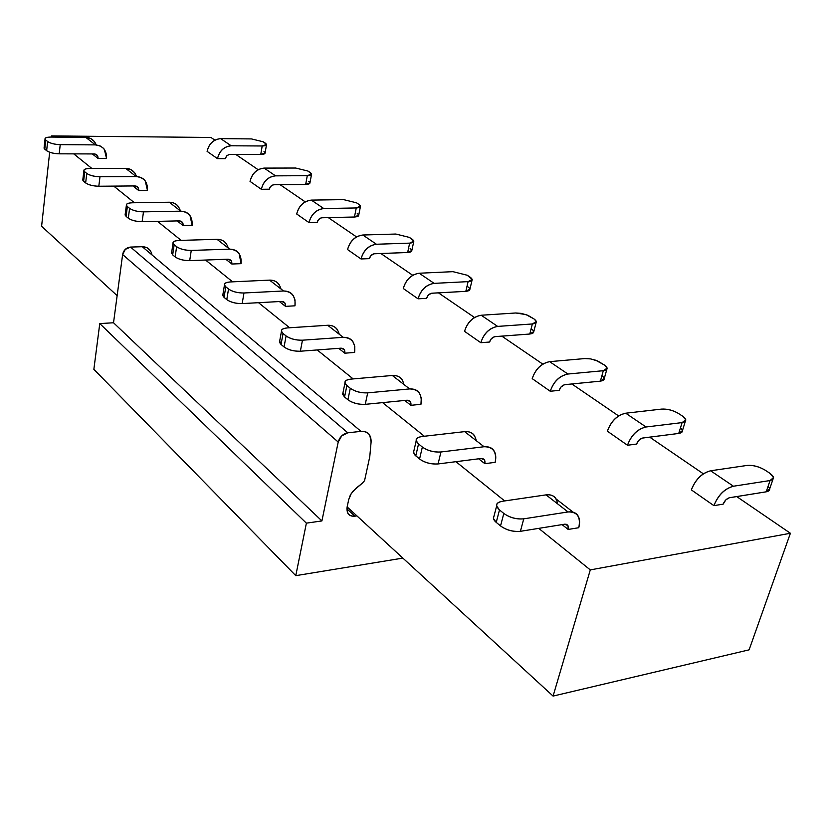 <?xml version="1.0" encoding="UTF-8"?>
<svg xmlns="http://www.w3.org/2000/svg" width="832" height="832" viewBox="0 0 832 832"><rect width="100%" height="100%" fill="white"/><g stroke="black" fill="none" stroke-linecap="round" stroke-linejoin="round"><path stroke-width="1.25" d="M347.11 507.062L347.786 513.146C349.055 515.466 351.437 516.474 354.921 516.183L346.882 508.778L354.921 516.183C349.014 516.381 346.414 513.334 347.11 507.062L348.712 499.585L347.11 507.062M355.909 488.353L351.27 493.522L348.712 499.585L350.272 495.248L353.08 491.098L362.336 483.174L355.909 488.353M150.426 250.713L147.139 247.78L142.262 246.709L360.984 431.361C365.206 431.132 368.139 432.432 369.782 435.25L371.114 441.875C371.186 434.751 367.806 431.246 360.984 431.361L142.262 246.709L130.541 247.073L347.786 432.806L360.984 431.361L347.786 432.806L130.541 247.073C126.246 247.614 123.614 250.099 122.626 254.509L338.208 442.042C339.716 436.883 342.909 433.805 347.786 432.806L341.734 435.864L338.208 442.042L122.626 254.509L113.526 322.764L321.911 520.926L338.208 442.042L321.911 520.926L113.526 322.764L99.767 323.586L306.384 523.151L321.911 520.926L306.384 523.151L99.767 323.586L93.86 369.335L295.776 575.661L306.384 523.151L295.776 575.661L93.86 369.335L99.767 323.586L113.526 322.764L122.626 254.509L125.351 249.34L130.541 247.073L142.262 246.709C147.586 246.844 150.831 249.579 152.006 254.935M402.875 558.106L295.776 575.661L402.875 558.106M356.918 515.892L354.921 516.183L356.918 515.892L347.142 506.917L553.082 696.082L590.294 569.899L538.73 528.372L590.294 569.899L553.082 696.082L356.918 515.892M362.336 483.174L364.562 480.678L369.772 456.706L371.114 441.875L369.772 456.706L364.562 480.678L362.336 483.174M41.6 226.262L117.146 295.651L41.6 226.262L49.67 152.235L41.6 226.262M504.67 500.937L455.936 461.687L504.67 500.937M424.351 436.249L382.606 402.626L424.351 436.249M353.163 378.914L317.21 349.96L353.163 378.914M289.65 327.766L258.523 302.692L289.65 327.766M232.617 281.83L205.556 260.042L232.617 281.83M181.137 240.365L157.529 221.354L181.137 240.365M134.42 202.748L113.766 186.118L134.42 202.748M91.853 168.459L73.736 153.868L91.853 168.459M52.884 137.082L51.449 135.918L51.324 137.062L51.449 135.918L52.884 137.082M210.964 137.467L214.885 140.15L210.964 137.467L51.449 135.918L210.964 137.467M235.747 154.398L258.18 169.728L235.747 154.398M280.072 184.673L305.23 201.864L280.072 184.673M328.255 217.589L356.543 236.912L328.255 217.589M380.838 253.5L412.734 275.298L380.838 253.5M438.422 292.843L474.531 317.502L438.422 292.843M501.79 336.118L542.807 364.135L501.79 336.118M571.823 383.958L618.644 415.948L571.823 383.958M649.667 437.133L703.373 473.824L649.667 437.133M736.674 496.558L790.4 533.26L749.102 649.844L553.082 696.082L749.102 649.844L790.4 533.26L590.294 569.899L790.4 533.26L736.674 496.558M134.711 172.827L130.988 169.645L125.694 168.386L136.219 176.571C140.296 176.758 143.322 178.246 145.288 181.012L147.472 190.455L138.736 190.549L132.902 185.952M226.408 243.797C224.411 240.906 221.281 239.418 217.006 239.314L229.663 249.142C233.969 249.226 237.12 250.723 239.106 253.625L241.093 263.661L231.847 264.025L225.836 259.282M337.428 329.732C335.452 326.706 332.207 325.229 327.694 325.27L343.2 337.324C347.745 337.241 351.01 338.728 352.976 341.765L354.796 346.445L354.619 352.435L344.843 353.194L338.697 348.348M474.625 435.916C472.722 432.786 469.394 431.35 464.63 431.631L484.068 446.732C488.862 446.41 492.201 447.824 494.083 450.975C495.872 453.762 496.236 457.548 495.165 462.342L484.838 463.674L478.67 458.806M225.274 158.652L217.495 158.642L207.095 151.362L217.495 158.642C219.398 150.758 223.964 146.474 231.192 145.787L220.657 138.642C213.481 139.308 208.957 143.551 207.095 151.362C209.03 143.655 213.554 139.412 220.657 138.642L251.472 138.923L220.657 138.642L231.192 145.787C224.047 146.578 219.482 150.873 217.495 158.642L225.274 158.652L226.886 155.626L229.424 154.398L260.759 154.482L262.194 145.985L231.192 145.787L262.194 145.985C266.448 145.829 267.519 144.903 265.398 143.208L263.245 141.794L251.472 138.923L263.245 141.794L266.542 144.456L262.194 145.985L260.759 154.482L229.362 154.409L226.564 155.948L225.274 158.652M308.984 222.591L296.681 213.99C298.969 205.743 303.857 201.115 311.334 200.106L343.616 199.628L311.334 200.106C303.784 201.001 298.896 205.629 296.681 213.99L308.984 222.591L317.138 222.394L308.984 222.591C311.241 214.157 316.181 209.477 323.783 208.551C316.264 209.591 311.324 214.271 308.984 222.591M426.577 298.345L418.038 298.823L403.27 288.506L418.038 298.823C420.774 289.754 426.14 284.596 434.138 283.358L419.203 273.229C411.258 274.425 405.943 279.521 403.27 288.506C406.016 279.635 411.33 274.539 419.203 273.229L452.982 271.669L419.203 273.229L434.138 283.358C426.223 284.71 420.846 289.869 418.038 298.823L426.577 298.345C427.513 295.37 429.302 293.654 431.933 293.197L465.826 291.346L468.104 281.632L434.138 283.358L468.104 281.632C472.67 281.112 473.377 279.646 470.236 277.222L467.199 275.236L452.982 271.669L467.199 275.236L472.222 279.438L468.104 281.632L465.826 291.346L431.423 293.259L428.22 295.194L426.577 298.345M559.177 390.354L550.254 391.258L532.21 378.643L550.254 391.258C553.623 381.451 559.51 375.71 567.913 374.036L549.661 361.66C541.31 363.272 535.486 368.94 532.21 378.643C535.569 369.054 541.382 363.397 549.661 361.66L584.886 358.561L549.661 361.66L567.913 374.036C559.582 375.835 553.696 381.576 550.254 391.258L559.177 390.354C560.321 387.15 562.276 385.237 565.042 384.634L600.382 381.15L603.314 370.698L567.913 374.036L603.314 370.698C607.994 369.897 608.369 368.004 604.438 365.03L595.66 360.214L590.429 358.873L584.886 358.561L590.71 358.925L597.698 361.005L604.438 365.03L607.194 368.108L603.314 370.698L600.382 381.15L564.512 384.717L561.07 386.922L559.177 390.354M723.154 504.14L713.898 505.648L691.35 489.892L713.898 505.648C718.141 495.009 724.662 488.54 733.439 486.231L710.632 470.777C701.896 472.982 695.469 479.357 691.35 489.892C695.531 479.482 701.969 473.117 710.632 470.777L747.115 465.431L710.632 470.777L733.439 486.231C724.724 488.665 718.214 495.134 713.898 505.648L723.154 504.14C724.589 500.656 726.752 498.503 729.643 497.692L766.199 491.816L770.058 480.542L733.439 486.231L770.058 480.542C774.779 479.305 774.634 476.83 769.631 473.106L765.045 470.101C758.982 466.586 753.012 465.036 747.115 465.431C753.012 464.974 758.982 466.534 765.045 470.101L769.631 473.106L773.562 477.547L770.058 480.542L766.199 491.816L729.092 497.817L725.837 499.886L723.154 504.14M636.584 444.07L627.484 445.245L607.381 431.184L627.484 445.245C631.259 435.042 637.447 428.958 646.048 426.993L625.706 413.202C617.146 415.085 611.042 421.086 607.381 431.184C611.114 421.21 617.219 415.21 625.706 413.202L661.596 409.094L625.706 413.202L646.048 426.993C637.52 429.083 631.332 435.167 627.484 445.245L636.584 444.07C637.863 440.731 639.922 438.703 642.751 438.006L678.735 433.441L682.094 422.594L646.048 426.993L682.094 422.594C686.806 421.595 686.951 419.432 682.531 416.114L678.423 413.431C672.953 410.28 667.347 408.834 661.596 409.094C667.347 408.782 672.963 410.228 678.423 413.431L682.531 416.114L685.807 419.806L682.094 422.594L678.735 433.441L642.21 438.11L638.633 440.482L636.584 444.07M489.549 342.035L480.813 342.711L464.526 331.334L480.813 342.711C483.839 333.289 489.455 327.85 497.661 326.404L481.187 315.245C473.034 316.628 467.48 321.994 464.526 331.334C467.563 322.119 473.117 316.753 481.187 315.245L515.705 312.988L481.187 315.245L497.661 326.404C489.528 327.974 483.912 333.403 480.813 342.711L489.549 342.035C490.578 338.946 492.45 337.147 495.144 336.617L529.776 334.027L532.355 323.96L497.661 326.404L532.355 323.96C536.983 323.305 537.545 321.641 534.04 318.958L525.99 314.59L515.705 312.988L521.321 313.383L527.894 315.318L534.04 318.958L536.37 321.568L532.355 323.96L529.776 334.027L494.624 336.69L491.306 338.749L489.549 342.035M369.356 258.638L361.015 258.96L347.558 249.558L361.015 258.96C363.49 250.214 368.638 245.315 376.438 244.244L362.835 235.009C355.077 236.049 349.991 240.895 347.558 249.558C350.064 241.01 355.16 236.163 362.825 235.009L395.855 234.042L362.825 235.009L376.438 244.244C368.722 245.43 363.574 250.338 361.015 258.96L369.356 258.638C370.209 255.778 371.925 254.145 374.483 253.739L407.638 252.502L409.656 243.131L376.438 244.244L409.656 243.131C414.149 242.726 414.981 241.415 412.142 239.21L409.375 237.401L395.855 234.042L409.375 237.401L413.858 241.114L409.656 243.131L407.638 252.502L373.984 253.791L370.895 255.611L369.356 258.638M269.277 189.197L261.321 189.28L250.026 181.376L261.321 189.28C263.39 181.126 268.133 176.644 275.548 175.854L264.118 168.095C256.745 168.865 252.054 173.295 250.026 181.376C252.127 173.41 256.828 168.979 264.118 168.095L295.662 168.033L264.118 168.095L275.548 175.854C268.216 176.758 263.474 181.23 261.321 189.28L269.277 189.197C269.994 186.524 271.575 185.037 274.009 184.725L305.677 184.454L307.278 175.687L275.548 175.854L307.278 175.687C311.615 175.458 312.624 174.418 310.294 172.578L307.965 171.049L295.662 168.033L307.965 171.049L311.584 174.002L307.278 175.687L305.677 184.454L273.541 184.766L270.65 186.389L269.277 189.197M573.175 512.2L556.109 498.992C554.278 495.799 550.93 494.426 546.052 494.874L568.038 511.95C572.946 511.462 576.295 512.814 578.105 516.006C579.821 518.825 580.05 522.735 578.77 527.717C580.913 516.922 577.346 511.67 568.038 511.95L523.754 518.835L520.395 531.315L564.574 524.212C567.674 524.098 568.88 525.834 568.183 529.443L578.77 527.717L568.183 529.443L562.068 524.618M410.894 405.319L410.436 401.69L407.098 400.213C410.062 400.275 411.33 401.981 410.894 405.319L420.95 404.3L410.894 405.319L404.716 400.442M279.136 284.606C277.15 281.653 273.957 280.166 269.558 280.124L283.535 290.982C287.966 291.002 291.169 292.49 293.155 295.464L295.027 300.019L294.996 305.812L285.48 306.353L279.396 301.548M178.474 206.69C176.488 203.871 173.42 202.384 169.26 202.228L180.783 211.172C184.974 211.318 188.053 212.815 190.039 215.644L192.14 225.378L183.144 225.597L177.226 220.927M94.598 141.783L90.948 138.663L85.779 137.384L95.441 144.893L99.975 145.839L103.449 148.273L104.312 149.292L106.558 158.465L98.062 158.454L92.331 153.93M138.736 190.549L138.018 187.429L134.971 185.931C137.571 186.212 138.83 187.751 138.736 190.549L147.472 190.455C147.794 182.083 144.05 177.455 136.219 176.571L125.694 168.386L89.721 168.459L125.694 168.386C130.926 168.49 134.534 171.215 136.542 176.571M98.81 186.243L134.971 185.931L98.81 186.243C93.08 186.066 88.691 184.964 85.644 182.936L83.606 181.262L82.857 179.452L82.774 180.118L83.606 181.262L84.739 171.787L86.778 173.451C89.846 175.458 94.245 176.561 99.986 176.758L98.81 186.243L99.986 176.758L136.219 176.571L99.986 176.758C94.203 176.592 89.804 175.49 86.778 173.451L85.644 182.936C88.65 184.995 93.038 186.098 98.81 186.243M231.847 264.025L231.202 260.718L228.02 259.199C230.766 259.428 232.045 261.03 231.847 264.025L241.093 263.661C241.727 254.696 237.921 249.86 229.663 249.142L217.006 239.314L178.88 240.438L217.006 239.314C222.685 239.294 226.45 242.216 228.29 248.071M189.696 260.634L228.02 259.199L189.696 260.634C183.57 260.582 178.714 259.334 175.115 256.911L172.671 254.883L171.673 252.387L172.671 254.883L174.169 244.702L176.634 246.709C180.242 249.111 185.12 250.359 191.256 250.432L189.696 260.634L191.256 250.432L229.663 249.142L191.256 250.432C185.078 250.39 180.201 249.153 176.634 246.709L175.115 256.911C178.672 259.376 183.529 260.614 189.696 260.634M344.843 353.194L344.302 349.669L341.006 348.171C343.907 348.306 345.186 349.981 344.843 353.194L354.619 352.435C355.701 342.805 351.884 337.771 343.2 337.324L327.694 325.27L287.248 327.922L327.694 325.27C333.694 325.042 337.542 328.037 339.238 334.246M300.362 351.218L341.006 348.171L300.362 351.218C293.81 351.354 288.371 349.929 284.055 346.965L281.039 344.479L279.718 340.891L279.458 342.285L281.039 344.479L283.067 333.476L286.094 335.951C290.43 338.884 295.88 340.309 302.463 340.194L300.362 351.218L302.463 340.194L343.2 337.324L302.463 340.194C295.849 340.35 290.389 338.936 286.094 335.951L284.055 346.965C288.34 349.981 293.769 351.395 300.362 351.218M484.838 463.674L484.484 459.93L481.114 458.494C484.151 458.474 485.389 460.2 484.838 463.674L495.165 462.342C496.881 451.953 493.178 446.753 484.068 446.732L464.63 431.631L421.803 436.54L464.63 431.631C470.964 431.08 474.843 434.096 476.268 440.669M438.09 463.944L481.114 458.494L438.09 463.944C431.049 464.36 424.871 462.706 419.567 459.004L414.617 454.75L413.473 451.599L413.962 450.538L413.473 452.639L415.782 455.874L418.538 443.934L422.354 447.044C427.69 450.726 433.888 452.369 440.939 451.984L438.09 463.944L440.939 451.984L484.068 446.732L440.939 451.984C433.857 452.431 427.658 450.788 422.354 447.044L419.567 459.004C424.85 462.769 431.018 464.422 438.09 463.944M357.25 213.47C359.798 215.509 358.873 216.684 354.463 217.017L321.568 217.776L318.583 219.492L317.138 222.394C317.918 219.638 319.55 218.078 322.057 217.724L354.463 217.017L356.252 207.948L323.783 208.551L311.334 200.106L323.783 208.551L356.252 207.948C360.672 207.646 361.598 206.482 359.039 204.464L356.502 202.81L343.616 199.628L356.502 202.81L359.039 204.464M568.183 529.443L567.965 525.585L564.574 524.212L520.395 531.315C513.094 531.918 506.48 530.13 500.531 525.938L496.236 522.382L499.491 509.933L496.642 505.97C496.163 503.662 497.962 502.112 502.05 501.322C495.914 502.736 495.061 505.606 499.491 509.933L503.818 513.458C509.787 517.618 516.443 519.418 523.754 518.835L568.038 511.95L546.052 494.874L502.05 501.322L546.052 494.874C552.552 494.104 556.4 497.089 557.606 503.849M402.21 379.87C400.265 376.792 396.968 375.326 392.33 375.482L350.688 379.132L392.33 375.482C398.497 375.097 402.376 378.113 403.946 384.509M365.258 404.342L407.098 400.213L365.258 404.342C358.467 404.591 352.685 403.073 347.922 399.766L344.552 396.978L343.002 392.631L342.649 394.326L344.552 396.978L346.902 385.528L350.293 388.294C355.087 391.57 360.89 393.099 367.702 392.86L365.258 404.342L367.702 392.86L409.635 388.918L367.702 392.86C360.859 393.151 355.056 391.622 350.293 388.294L347.911 399.766C352.654 403.125 358.436 404.654 365.258 404.342M420.95 404.3C422.313 394.306 418.538 389.178 409.635 388.918C414.305 388.731 417.612 390.187 419.546 393.286L421.283 398.091L420.95 404.3M392.33 375.482L409.635 388.918L392.33 375.482M285.48 306.353L284.877 302.942L281.642 301.423C284.461 301.61 285.74 303.254 285.48 306.353L294.996 305.812C295.828 296.525 292.011 291.574 283.535 290.982L269.558 280.124L230.287 281.944L269.558 280.124C275.402 280.01 279.209 282.974 280.998 289.006M242.174 303.586L281.642 301.423L242.174 303.586C235.841 303.618 230.703 302.297 226.782 299.614L224.068 297.378L222.924 294.393L222.737 295.537L224.068 297.378L225.805 286.801L228.53 289.016C232.482 291.678 237.63 292.999 243.974 292.989L242.174 303.586L243.974 292.989L283.535 290.982L243.974 292.989C237.588 293.041 232.44 291.72 228.53 289.016L226.782 299.614C230.672 302.338 235.799 303.659 242.174 303.586M183.144 225.597L182.458 222.383L179.348 220.875C182.021 221.135 183.29 222.706 183.144 225.597L192.14 225.378C192.608 216.726 188.822 211.983 180.783 211.172L169.26 202.228L132.226 202.779L169.26 202.228C174.782 202.29 178.485 205.161 180.378 210.86M142.126 221.697L179.348 220.875L142.126 221.697C136.209 221.572 131.591 220.407 128.294 218.192L126.058 216.351L125.195 214.24L126.058 216.351L127.369 206.544L129.605 208.364C132.922 210.558 137.55 211.723 143.478 211.858L142.126 221.697L143.478 211.858L180.783 211.172L143.478 211.858C137.509 211.754 132.881 210.59 129.605 208.364L128.294 218.192C131.55 220.438 136.167 221.614 142.126 221.697M98.062 158.454L97.323 155.428L94.338 153.941C96.876 154.242 98.114 155.74 98.062 158.454L106.558 158.465C106.766 150.363 103.054 145.839 95.441 144.893L85.779 137.384L50.814 137.062L85.779 137.384C90.636 137.509 94.141 140.015 96.262 144.924M59.207 153.826L94.338 153.941L59.207 153.826C53.654 153.598 49.473 152.558 46.644 150.696L44.054 148.169L44.782 149.157L45.76 140.005L47.632 141.534C50.471 143.385 54.673 144.425 60.226 144.654L59.207 153.826L60.226 144.654L95.441 144.893L60.226 144.654C54.631 144.446 50.43 143.406 47.632 141.534L46.644 150.696C49.431 152.589 53.612 153.629 59.207 153.826M89.721 168.459C84.552 168.688 82.888 169.79 84.739 171.787L83.897 170.664C83.689 169.312 85.623 168.584 89.721 168.459M178.88 240.438C173.43 240.854 171.86 242.278 174.169 244.702L173.035 243.162C172.754 241.592 174.699 240.687 178.88 240.438M287.248 327.922C281.507 328.63 280.114 330.481 283.067 333.476L281.466 331.302C281.112 329.472 283.036 328.338 287.248 327.922M421.803 436.54C415.782 437.663 414.7 440.128 418.538 443.934L416.218 440.731C415.782 438.589 417.643 437.195 421.803 436.54M263.973 151.642C266.084 153.358 265.013 154.305 260.759 154.482L265.106 152.911L266.448 144.966M359.029 204.464L360.526 206.107L356.252 207.948L354.463 217.017L358.727 215.134L360.381 206.804M467.969 286.863C471.099 289.307 470.382 290.805 465.826 291.346L469.945 289.099L472.004 280.384M601.921 375.658C605.405 378.56 604.895 380.39 600.382 381.15L604.261 378.508L606.819 369.439M768.134 486.158C770.692 489.174 770.047 491.057 766.199 491.816L769.714 488.769L772.938 479.388M680.472 427.825C683.53 430.81 682.947 432.682 678.735 433.441L682.448 430.602L685.318 421.366M531.471 328.952C534.955 331.656 534.394 333.351 529.776 334.027L533.79 331.594L536.078 322.691M410.134 248.529C412.953 250.754 412.121 252.075 407.638 252.502L411.84 250.453L413.681 241.925M308.693 181.293C311.012 183.154 310.003 184.205 305.677 184.454L309.982 182.738L311.48 174.595M496.236 522.382C493.438 520.062 492.721 517.868 494.083 515.788L493.407 518.388L496.236 522.382L500.531 525.938C506.459 530.202 513.074 531.991 520.395 531.315L523.754 518.835C516.422 519.49 509.766 517.691 503.818 513.458L500.531 525.938L503.818 513.458L499.491 509.933L496.236 522.382M350.688 379.132C344.812 380.037 343.554 382.158 346.902 385.528L344.989 382.907C344.594 380.921 346.497 379.662 350.688 379.132M225.815 286.801L224.463 284.981C224.151 283.286 226.096 282.266 230.287 281.944C224.702 282.495 223.205 284.107 225.805 286.801L224.068 297.378L226.782 299.614L228.53 289.016L225.805 286.801M132.226 202.779C126.922 203.091 125.299 204.35 127.369 206.544L126.391 205.223C126.142 203.778 128.086 202.956 132.226 202.779M50.814 137.062C45.781 137.207 44.096 138.185 45.76 140.005L45.032 139.038C44.845 137.779 46.779 137.124 50.814 137.062M86.778 173.451L84.739 171.787L83.606 181.262L85.644 182.936L86.778 173.451M176.634 246.709L174.169 244.702L172.671 254.883L175.115 256.911L176.634 246.709M286.094 335.951L283.067 333.476L281.039 344.479L284.055 346.965L286.094 335.951M422.354 447.044L418.538 443.934L415.782 455.874L419.567 459.004L422.354 447.044M350.293 388.294L346.902 385.528L344.552 396.978L347.922 399.766L350.293 388.294M129.605 208.364L127.369 206.544L126.058 216.351L128.294 218.192L129.605 208.364M47.632 141.534L45.76 140.005L44.782 149.157L46.644 150.696L47.632 141.534M138.018 187.429L136.469 186.212M231.202 260.718L229.601 259.459M344.302 349.669L342.67 348.39M484.484 459.93L482.841 458.63M567.965 525.585L566.332 524.295M410.436 401.69L408.793 400.39M284.877 302.942L283.254 301.662M182.458 222.383L180.887 221.146M97.323 155.428L95.805 154.232M83.897 170.664L82.774 180.118M173.035 243.162L171.538 253.323M281.466 331.302L279.458 342.285M416.218 440.731L413.473 452.639M496.642 505.97L493.407 518.388M344.989 382.907L342.649 394.326M224.463 284.981L222.737 295.537M126.391 205.223L125.091 215.03M45.032 139.038L44.054 148.169"/></g></svg>
